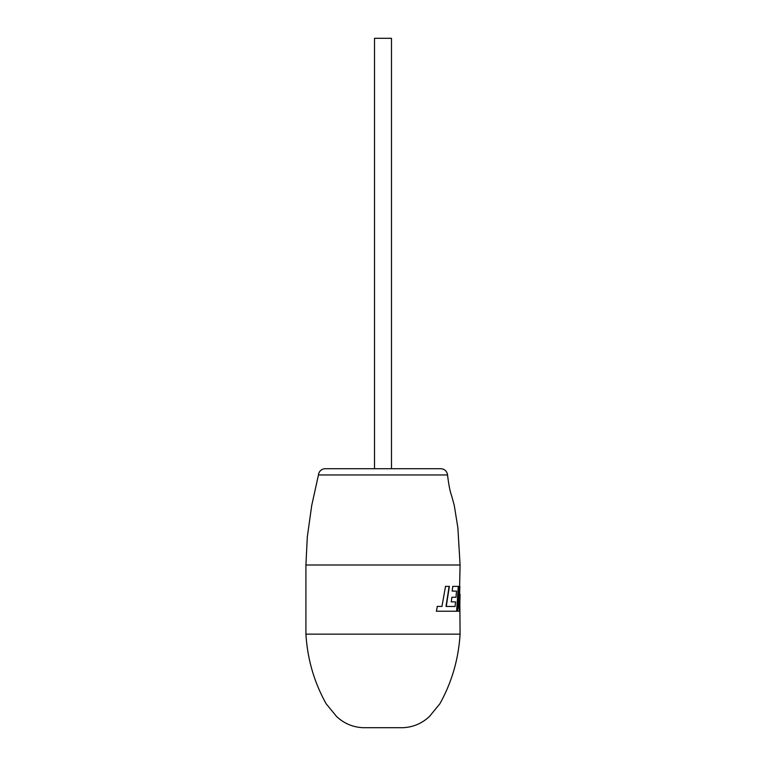 <?xml version="1.0" encoding="UTF-8"?>
<svg xmlns="http://www.w3.org/2000/svg" width="766" height="766" viewBox="0 0 766 766"><rect width="100%" height="100%" fill="white"/><g stroke="black" fill="none" stroke-linecap="round" stroke-linejoin="round"><path stroke-width="1.15" d="M305.921 565.002L460.079 565.002L457.877 527.803L454.276 505.455L451.662 495.889C450.015 491.408 448.646 484.438 447.545 474.968L318.455 474.968L311.724 505.455L307.3 537.043L305.921 565.002L305.921 634.152L460.079 634.152L459.772 593.468M305.921 634.152C307.444 659.114 314.194 682.334 326.163 703.81L336.485 716.392C343.924 723.41 352.753 727.183 362.96 727.7L403.04 727.7C413.247 727.183 422.076 723.41 429.515 716.392L439.837 703.81C451.806 682.334 458.556 659.114 460.079 634.152M447.545 474.968A6.856 6.856 0 0 0 440.718 468.715L325.282 468.715L440.718 468.715M318.455 474.968A6.856 6.856 0 0 1 325.282 468.715M391.483 468.715L391.483 38.3L374.517 38.3L374.517 468.715M451.26 601.875L451.863 597.279L455.981 597.279L456.526 591.103L452.189 591.103L452.773 586.363L458.614 586.363L456.9 611.23L436.371 611.23L437.357 606.433L441.963 606.433L445.515 586.363L449.383 586.363L446.272 606.433L455.081 606.5L455.55 601.875L451.26 601.875L455.263 601.875M460.079 565.002L459.131 608.606L459.868 586.363L459.14 586.363L457.695 611.23L459.629 611.23L460.079 594.483M459.14 586.363L459.131 608.606M457.695 611.23L459.322 611.23L459.734 599.519M455.081 606.5L446.013 606.433L449.115 586.363L445.515 586.363M441.733 606.433L437.137 606.433M436.371 611.23L449.336 611.23M456.603 611.23L458.307 586.363L452.773 586.363M452.189 591.103L456.239 591.103M451.863 597.279L455.693 597.279"/></g></svg>
